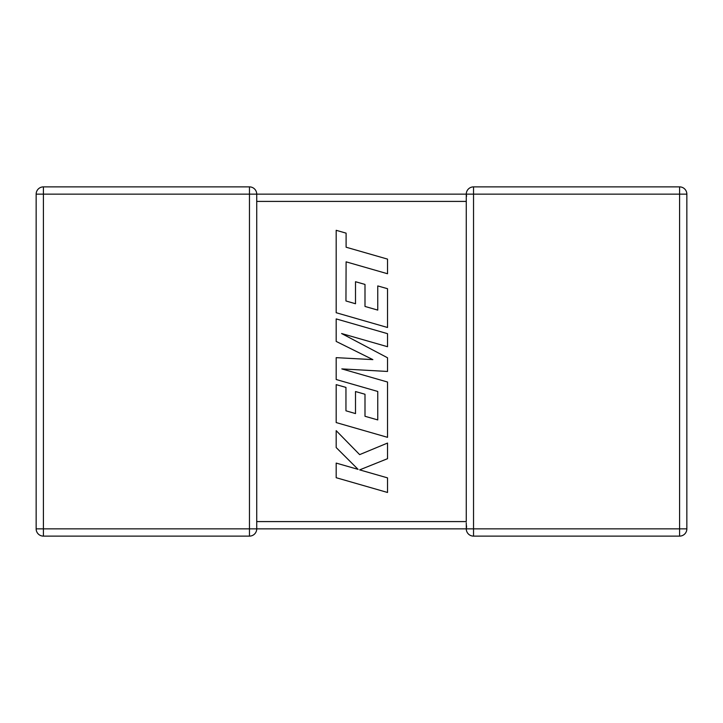 <?xml version="1.0" encoding="UTF-8"?>
<svg xmlns="http://www.w3.org/2000/svg" width="723" height="723" viewBox="0 0 723 723"><rect width="100%" height="100%" fill="white"/><g stroke="black" fill="none" stroke-linecap="round" stroke-linejoin="round"><path stroke-width="1.08" d="M249.462 186.877L249.462 194.144L43.416 194.144L43.416 528.856L249.462 528.856L249.462 194.144L466.272 194.144A7.266 7.266 0 0 1 473.538 186.877L679.584 186.877A7.266 7.266 0 0 1 686.85 194.144L686.85 528.856A7.266 7.266 0 0 1 679.584 536.123L473.538 536.123A7.266 7.266 0 0 1 466.272 528.856L256.728 528.856A7.266 7.266 0 0 1 249.462 536.123L43.416 536.123A7.266 7.266 0 0 1 36.15 528.856L36.15 194.144A7.266 7.266 0 0 1 43.416 186.877L249.462 186.877A7.266 7.266 0 0 1 256.728 194.144L256.728 528.766M466.272 522.774L466.317 528.061M466.588 196.267L466.272 194.144L466.272 200.949M466.552 526.597L466.299 524.6M473.538 186.877L473.538 528.856L679.584 528.856L679.584 194.144L466.272 194.144L466.272 521.59L256.728 521.59M466.588 526.733L466.272 528.856L473.538 528.856L473.538 536.123M345.956 300.967L346.1 261.834L387.528 273.746L387.528 259.114L346.1 247.212L346.1 233.149L336.186 230.303L336.186 312.725L387.528 327.492L387.528 288.703L377.758 285.928L377.758 310.095L364.998 306.453L364.998 284.428L355.508 281.717L355.508 303.75L345.956 300.967M336.186 318.906L336.186 341.428L372.869 359.62L336.186 357.65L336.186 379.512L377.758 391.459L377.758 419.918L364.998 416.285L364.998 394.252L355.508 391.541L355.508 413.583L345.956 410.8L345.956 387.411L336.186 384.636L336.186 422.566L387.528 437.334L387.528 382.024L341.816 368.902L387.528 371.459L387.528 357.777L341.599 333.529L387.528 346.715L387.528 333.674L336.186 318.906M336.186 477.713L387.528 492.471L387.528 477.867L359.647 469.878L387.528 458.689L387.528 443.063L359.647 454.622L336.186 430.655L336.186 447.546L358.084 469.372L336.186 463.091L336.186 477.713M466.272 201.41L256.728 201.41M686.85 528.856L679.584 528.856L679.584 536.123M679.584 186.877L679.584 194.144L686.85 194.144M36.15 194.144L43.416 194.144L43.416 186.877M43.416 536.123L43.416 528.856L36.15 528.856M256.728 528.856L249.462 528.856L249.462 536.123"/></g></svg>
